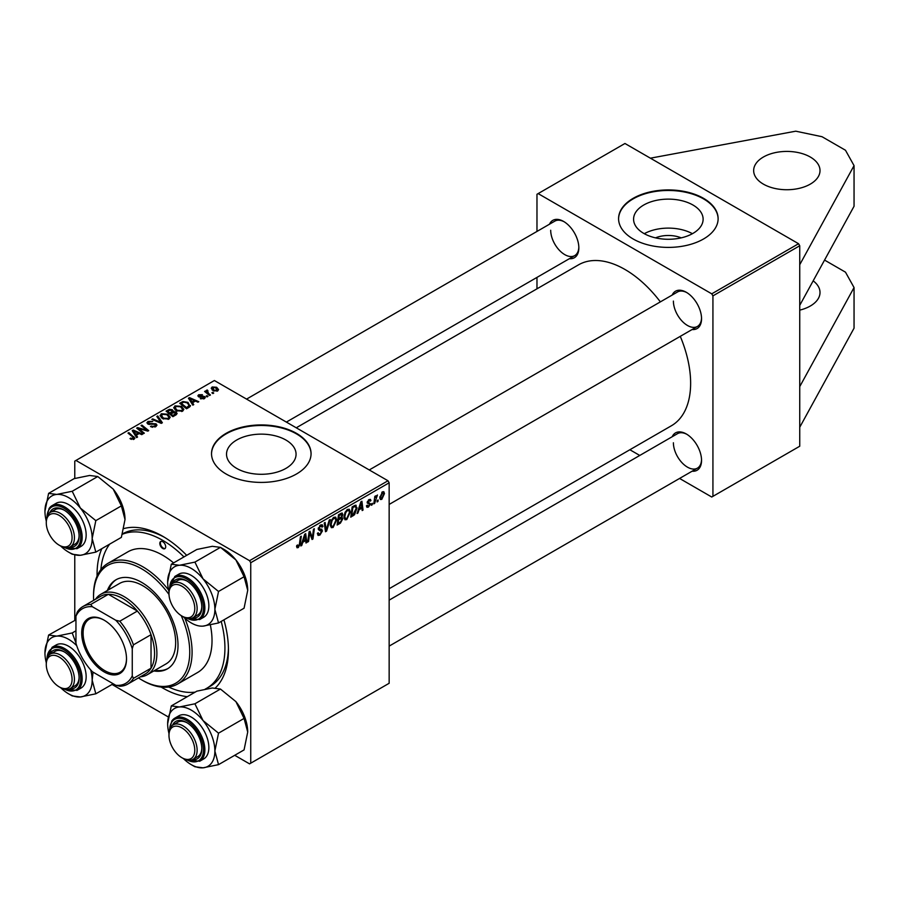 <?xml version="1.0" encoding="UTF-8"?>
<svg xmlns="http://www.w3.org/2000/svg" width="899" height="899" viewBox="0 0 899 899"><rect width="100%" height="100%" fill="white"/><g stroke="black" fill="none" stroke-linecap="round" stroke-linejoin="round"><path stroke-width="1.35" d="M763.375 157.033A33.184 19.16 180 0 1 799.526 152.875A33.184 19.16 180 0 1 820.012 170.574A33.184 19.16 180 0 1 810.291 184.126A33.184 19.16 180 0 1 774.129 188.273A33.184 19.16 180 0 1 753.654 170.574A33.184 19.16 180 0 1 763.375 157.033M813.168 280.836A33.184 19.16 180 0 1 820.012 292.49A33.184 19.16 180 0 1 810.291 306.031A33.184 19.16 180 0 1 799.739 310.133M655.506 237.864A22.037 12.721 180 0 1 681.195 237.864M692.938 233.403A34.769 20.07 0 0 0 703.119 219.21A34.769 20.07 0 0 0 681.656 200.657A34.769 20.07 0 0 0 643.763 205.006A34.769 20.07 0 0 0 633.581 219.21A34.769 20.07 0 0 0 655.045 237.752A34.769 20.07 0 0 0 692.938 233.403M692.41 233.695A34.769 20.07 0 0 0 644.291 233.695M703.546 238.977A49.771 28.734 0 0 0 718.121 218.659A49.771 28.734 0 0 0 687.398 192.116A49.771 28.734 0 0 0 633.154 198.342A49.771 28.734 0 0 0 618.579 218.659A49.771 28.734 0 0 0 649.303 245.213A49.771 28.734 0 0 0 703.546 238.977M718.121 218.929A49.771 28.734 0 0 0 687.184 192.611A49.771 28.734 0 0 0 633.154 198.881A49.771 28.734 0 0 0 618.579 218.929M285.882 468.413A34.769 20.07 0 0 0 296.063 454.22A34.769 20.07 0 0 0 274.6 435.667A34.769 20.07 0 0 0 236.707 440.016A34.769 20.07 0 0 0 226.526 454.22A34.769 20.07 0 0 0 247.989 472.762A34.769 20.07 0 0 0 285.882 468.413M296.49 473.998A49.771 28.734 0 0 0 311.065 453.669A49.771 28.734 0 0 0 280.342 427.126A49.771 28.734 0 0 0 226.099 433.352A49.771 28.734 0 0 0 211.523 453.669A49.771 28.734 0 0 0 242.247 480.223A49.771 28.734 0 0 0 296.49 473.998M311.065 453.95A49.771 28.734 0 0 0 280.128 427.621A49.771 28.734 0 0 0 226.099 433.902A49.771 28.734 0 0 0 211.523 453.95M97.081 576.09A92.9 53.637 60 0 1 97.07 574.225A92.9 53.637 60 0 1 101.812 548.66M123.916 528.556A92.9 53.637 60 0 1 162.764 536.298A92.9 53.637 60 0 1 186.689 555.335M223.93 619.838A92.9 53.637 60 0 1 228.447 650.078A92.9 53.637 60 0 1 215.445 687.881M164.539 537.355A87.922 50.76 -120 0 0 122.511 533.871M389.155 588.721L671.396 425.766A92.9 53.637 -120 0 0 690.634 383.244A92.9 53.637 -120 0 0 680.273 336.361M549.491 224.199A21.565 12.451 60 0 1 563.594 221.435A21.565 12.451 60 0 1 578.844 247.854A21.565 12.451 60 0 1 569.404 258.687M564.19 221.795A19.913 11.496 -120 0 0 554.818 221.132L246.551 399.111M672.194 295.041A21.565 12.451 60 0 1 686.297 292.287A21.565 12.451 60 0 1 701.546 318.696A21.565 12.451 60 0 1 692.106 329.528M686.892 292.636A19.913 11.496 -120 0 0 677.52 291.973L369.253 469.952M672.194 436.734A21.565 12.451 60 0 1 686.297 433.97A21.565 12.451 60 0 1 701.546 460.378A21.565 12.451 60 0 1 692.106 471.211M686.892 434.329A19.913 11.496 -120 0 0 677.52 433.655L389.155 600.139M679.577 478.448L711.75 497.023L799.739 446.23L799.739 245.753L712.929 295.872L711.75 293.838L538.141 193.6L536.973 194.285L536.973 231.436M711.75 293.838L798.559 243.719L624.951 143.492L538.141 193.6M798.559 243.719L799.739 245.753M207.332 390.009L208.489 393.357L210.445 394.987L209.579 395.493L204.612 391.458L205.478 390.964L206.5 391.795L206.545 390.222L207.332 390.009L207.927 390.75L207.006 391.413L207.006 393.402M206.5 392.987L206.545 390.222L206.545 393.02M207.972 396.414L207.118 396.909L206.129 396.122L206.995 395.627L207.972 396.414M188.97 407.382L186.543 408.787L179.71 403.246L182.913 401.527L187.981 402.359L190.094 406.517L188.97 407.382M190.487 405.505L190.094 406.517M173.765 408L174.957 405.876L181.452 406.348L183.845 409.382L182.643 411.169L176.271 410.742L173.721 407.629M160.112 415.877L161.303 413.754L167.798 414.225L170.203 417.26L168.99 419.046L162.618 418.619L160.078 415.518M155.808 426.654L150.481 426.519L154.909 426.07L155.201 424.317L147.874 424.025L146.908 422.777L147.998 421.44L152.774 421.429L148.919 422.013L148.672 423.508L155.977 423.777L156.988 425.137L155.808 426.654M155.729 426.699L155.201 424.317M148.919 422.013L148.672 424.362M133.243 439.521L132.827 437.038L127.995 433.104L128.86 432.61L134.917 438.15L134.153 439.162L129.984 438.611L133.648 438.027L133.648 439.397M234.718 755.295L249.562 763.869L389.155 683.274L389.155 482.797L250.742 562.718L249.562 560.684L387.986 480.763L214.378 380.524L74.774 461.12L74.774 478.459M249.562 560.684L75.954 460.445M137.547 437.071L136.626 437.611L132.232 430.666L133.266 430.059L142.604 434.15L141.75 434.644L139.233 433.52L136.322 435.195L137.547 437.071M144.323 433.161L143.458 433.666L136.648 428.115L137.547 427.598L146.863 430.261L141.042 425.575L141.907 425.081L148.728 430.621L147.829 431.138L138.502 428.486L144.323 433.161M162.371 422.744L161.281 423.373L151.807 419.361L152.673 418.867L160.786 422.305L156.819 416.462L157.741 415.934L162.371 422.744M176.182 414.776L172.889 416.675L166.068 411.124L169.439 409.337L172.428 409.753L173.305 411.562L175.99 411.933L177.114 413.495L176.182 414.776M173.462 411.034L173.305 412.214M193.746 404.629L192.824 405.157L188.43 398.212L189.475 397.616L198.803 401.707L197.949 402.201L195.431 401.066L192.521 402.752L193.746 404.629M200.297 398.628L203.657 398.167L203.859 396.998L198.578 396.785L197.859 395.807L198.668 394.762L202.432 394.695L199.376 395.223L199.308 396.212L203.129 396.088L205.332 397.437L204.365 398.628L200.297 398.628M203.657 398.954L203.859 396.998M199.376 395.223L199.308 397.066M213.737 393.088L212.883 393.582L211.883 392.807L212.76 392.301L213.737 393.088M217.682 390.93L213.277 390.728L211.22 388.267L212.164 386.975L216.659 387.267L218.581 389.604L217.682 390.93M74.774 620.153L74.774 555.144M168.304 716.952L112.015 684.454M374.669 503.35L373.804 503.856L374.816 496.372L375.681 495.877L375.467 497.428L377.434 494.989L374.669 503.35L373.939 502.923M372.208 504.777L371.354 505.272L371.534 503.811L372.4 503.305L372.208 504.777L371.467 504.35M355.251 505.204L357.06 507.924L354.521 514.756L350.767 517.15L352.161 506.867L356.195 505.305M346.767 519.588L345.002 519.791L343.946 517.116L345.07 512.273L347.508 509.43L349.34 509.25L350.34 512.014L346.767 519.588L344.002 517.993M333.113 527.466L331.349 527.679L330.293 524.994L331.416 520.15L333.855 517.307L335.687 517.139L336.687 519.892L333.113 527.466L330.36 525.881M317.392 533.388L319.988 533.939L321.651 531.388L319.212 530.354L318.246 528.848L320.538 525.005L322.235 524.746L322.943 526.365L322.078 527.162L320.516 526.129L319.1 528.286L322.505 530.803L319.932 535.085L318.066 535.411L317.392 533.343L318.246 532.725L318.639 534.175L317.392 533.455M322.089 526.949L320.28 525.162M318.358 527.87L319.415 528.949M320.887 529.095L321.932 529.264M296.591 546.457L297.524 544.94L298.333 546.446L299.446 544.007L300.435 536.725L301.3 536.231L300.288 543.771L298.277 547.581L297.052 547.772L296.591 546.457M296.816 545.446L298.333 546.446M250.742 763.184L250.742 562.718M301.783 545.435L300.85 545.974L304.671 534.287L305.716 533.68L306.84 542.513L305.975 543.007L305.705 540.58L302.783 542.266L301.783 545.435L301.154 545.075M308.548 541.524L307.683 542.03L309.087 531.736L309.986 531.219L312.335 537.905L313.481 529.196L314.347 528.702L312.953 538.984L312.054 539.501L309.694 532.837L308.548 541.524L307.806 541.108M326.595 531.107L325.505 531.736L324.247 522.982L325.112 522.488L326.191 529.994L329.259 520.083L330.18 519.555L326.595 531.107L325.314 530.365M341.744 513.037L342.879 514.531L341.744 517.498L342.766 518.824L340.406 523.139L337.114 525.038L338.507 514.756L342.362 513.127M341.148 517.15L342.294 517.599M357.982 512.992L357.06 513.52L360.87 501.844L361.915 501.237L363.039 510.07L362.185 510.565L361.904 508.137L358.993 509.823L357.982 512.992L357.353 512.621M366.444 505.89L367.298 505.148L368.523 506.159L369.646 504.463L367.197 502.62L368.983 499.619L370.433 499.383L370.927 500.586L370.073 501.204L368.938 500.507L368.039 501.968L370.5 503.889L368.478 507.047L366.983 507.294L366.444 505.89M366.59 505.654L368.523 506.159M369.467 503.957L367.197 502.62M370.073 501.204L368.298 500.136M367.264 501.979L368.837 502.687M377.962 501.451L377.108 501.945L377.288 500.485L378.164 499.979L377.962 501.451L377.22 501.024M381.805 499.361L380.434 499.518L379.771 497.776L382.48 491.832L383.806 491.686L384.469 493.562L381.805 499.361L379.794 498.192M536.973 288.837L536.973 277.409M639.762 455.456L629.873 449.747M712.929 496.349L712.929 295.872M660.36 301.873A92.9 53.637 -120 0 0 578.495 264.857L296.254 427.8M673.396 442.769A19.913 11.496 -120 0 0 682.083 462.805A19.913 11.496 -120 0 0 697.422 468.143A19.913 11.496 -120 0 0 701.535 459.681M550.694 230.245A19.913 11.496 -120 0 0 559.38 250.282A19.913 11.496 -120 0 0 574.719 255.608A19.913 11.496 -120 0 0 578.832 247.158M673.396 301.086A19.913 11.496 -120 0 0 682.083 321.123A19.913 11.496 -120 0 0 697.422 326.449A19.913 11.496 -120 0 0 701.535 317.999M187.273 696.68A92.9 53.637 60 0 1 161.146 687.061M387.986 480.763L389.155 482.797M205.174 689.128A87.922 50.76 -120 0 0 206.725 688.297L210.242 686.274A87.922 50.76 -120 0 0 228.425 648.01M305.862 541.951L306.84 542.513M304.739 540.029L305.705 540.58M302.176 541.917L302.783 542.266M304.39 537.422L303.255 540.895L305.581 539.546L305.076 535.096L304.39 537.422L303.761 537.063M302.626 540.524L303.255 540.895M304.514 534.77L305.076 535.096M299.547 543.344L300.288 543.771M296.591 546.614L298.277 547.581M311.189 537.242L312.335 537.905M311.548 538.164L312.953 538.984M308.998 532.433L309.694 532.837M317.392 533.613L319.932 535.085M320.561 524.994L322.943 526.365M320.381 525.095L322.932 526.578M319.673 525.645L320.516 526.129M318.28 528.297L319.28 528.87M318.268 528.365L322.505 530.803M325.168 529.399L326.191 529.994M335.754 519.352L336.687 519.892M332.091 520.499L331.147 524.555L331.877 526.432L333.169 526.331L335.844 520.285L335.113 518.33L333.832 518.442L332.091 520.499L331.439 520.116M330.326 524.083L331.147 524.555M332.99 517.959L333.832 518.442M339.451 522.577L340.406 523.139M340.89 513.385L342.879 514.531M340.609 517.577L342.766 518.824M339.204 515.453L338.777 518.656L341.553 516.667L342.025 515.071L338.474 515.026M338.035 518.229L338.777 518.656M339.71 514.059L342.025 515.071M337.878 519.431L338.608 519.858L338.148 523.33L340.586 521.87L341.912 519.285L340.35 517.745M337.406 522.903L338.148 523.33M339.462 518.262L340.418 518.813L338.608 519.858M341.912 519.285L340.418 518.813M349.408 511.475L350.34 512.014M345.744 512.61L344.8 516.667L345.531 518.554L346.823 518.442L349.486 512.408L348.767 510.441L347.475 510.553L345.744 512.61L345.081 512.239M343.98 516.195L344.8 516.667M346.643 510.07L347.475 510.553M362.061 509.508L363.039 510.07M360.949 507.587L361.904 508.137M358.375 509.475L358.993 509.823M360.589 504.98L359.454 508.441L361.78 507.103L361.274 502.642L360.589 504.98L359.96 504.609M358.836 508.081L359.454 508.441M360.713 502.316L361.274 502.642M352.239 515.194L353.195 515.745M356.128 507.384L357.06 507.924M353.7 514.295L354.521 514.756M352.858 507.575L351.79 515.453L352.891 514.824L356.206 508.351L355.172 506.395L352.858 507.575L352.116 507.148M351.059 515.026L351.79 515.453M354.082 505.755L355.622 506.474L354.228 505.676M369.118 499.541L370.927 500.586M367.376 501.586L368.039 501.968M368.242 502.586L370.5 503.889M366.444 505.867L368.478 507.047M374.737 497.001L375.467 497.428M376.22 495.765L377.086 496.27M376.097 495.967L376.659 496.293M383.435 492.967L384.469 493.562M382.131 492.056L383.165 492.652L382.435 492.708L380.625 497.181L381.817 498.496L383.615 494.045L381.794 492.337M379.839 496.731L380.625 497.181M379.771 497.81L381.817 498.496M133.266 432.307L133.266 430.059M136.322 437.128L136.322 435.195M134.524 432.318L135.828 434.374L138.154 433.026L133.524 430.947L134.524 432.318L134.524 434.296M135.828 436.352L135.828 434.374M133.524 432.722L133.524 430.947M138.154 434.138L138.154 433.026M130.737 439.128L130.737 438.049M131.378 439.409L131.378 438.51M128.86 433.812L128.86 432.61M133.861 439.308L133.861 436.667M137.547 428.845L137.547 427.598M146.863 430.879L146.863 430.261M141.907 426.283L141.907 425.081M138.502 429.632L138.502 428.486M151.246 426.901L151.246 425.969M151.493 427.003L151.493 426.126M152.673 427.317L152.673 426.542M154.909 427.081L154.909 426.07M147.998 424.092L147.998 421.44M149.728 424.53L149.728 423.744M155.977 426.553L155.977 423.777M152.673 419.721L152.673 418.867M160.786 423.171L160.786 422.305M157.741 417.844L157.741 415.934M161.303 417.709L161.303 413.754M167.798 415.327L167.798 414.225M161.393 417.788L161.393 415.608L163.517 418.159L168.091 418.451L168.911 417.192L166.854 414.664L162.236 414.327L161.415 417.799M163.517 419.058L163.517 418.159M168.091 419.428L168.091 418.451M169.439 410.292L169.439 409.337M172.428 412.63L172.428 409.753M175.99 414.877L175.99 411.933M167.731 411.281L169.855 413.001L172.293 411.203L171.619 410.27L169.192 410.438L167.731 411.281L167.731 412.484M169.855 414.203L169.855 413.001M172.293 411.169L172.293 412.708L171.619 410.27M170.653 414.855L170.653 413.652L172.956 415.529L175.811 413.338L175.811 414.99M172.956 416.63L172.956 415.529M175.35 415.248L175.114 412.416L170.653 413.652M174.957 409.832L174.957 405.876M181.452 407.438L181.452 406.348M175.047 409.91L175.047 407.719L177.159 410.27L181.744 410.573L182.564 409.315L180.508 406.786L175.889 406.438L175.058 409.922M177.159 411.18L177.159 410.27M181.744 411.551L181.744 410.573M189.475 399.864L189.475 397.616M192.521 404.674L192.521 402.752M190.723 399.864L192.026 401.932L194.353 400.583L189.734 398.504L190.723 401.842M192.026 403.898L192.026 401.932M189.734 400.269L189.734 398.504M194.353 401.696L194.353 400.583M182.913 402.516L182.913 401.527M187.981 403.426L187.981 402.359M181.373 403.393L186.61 407.64L189.195 405.337L187.071 402.819L183.834 402.134L181.373 403.393L181.373 404.595M186.61 408.753L186.61 407.64M187.7 408.124L187.7 407.011M200.938 398.931L200.938 398.01M198.668 396.83L198.668 394.762M199.87 397.156L199.87 396.437M203.129 396.796L203.129 396.088M204.646 398.448L204.646 396.459M206.995 396.807L206.995 395.627M212.76 393.492L212.76 392.301M205.478 392.155L205.478 390.964M212.164 389.952L212.164 386.975M216.659 388.39L216.659 387.267M216.94 391.245L215.794 387.761L212.883 387.424L212.344 390.099M212.883 387.424L214.029 390.188L216.94 390.492L217.434 389.728L217.434 391.065M214.029 391.087L214.029 390.188M824.552 260.081L845.487 272.172L854.05 287.545L854.05 328.18L799.739 427.261M854.05 287.545L799.739 386.626M650.404 158.179L795.739 131.187L822.023 136.715L845.487 150.257L854.05 165.63L854.05 206.264L799.739 305.357M854.05 165.63L799.739 264.722M162.753 541.715A4.147 2.394 -120 0 0 160.685 541.513A4.147 2.394 -120 0 0 160.044 544.839A4.147 2.394 -120 0 0 162.753 548.491A4.147 2.394 -120 0 0 164.832 548.693A4.147 2.394 -120 0 0 165.472 545.378A4.147 2.394 -120 0 0 162.753 541.715M161 541.378A4.147 2.394 -120 0 0 160.719 544.772A4.147 2.394 -120 0 0 163.348 548.154A4.147 2.394 -120 0 0 165.101 548.491M153.83 670.946A51.423 29.689 -120 0 0 167.36 668.89A51.423 29.689 -120 0 0 175.238 627.671A51.423 29.689 -120 0 0 141.637 582.361A51.423 29.689 -120 0 0 115.926 579.81A51.423 29.689 -120 0 0 107.386 590.486M116.522 579.484A51.423 29.689 -120 0 0 108.554 589.811M138.446 677.913A68.021 39.275 -120 0 0 141.637 679.88A68.021 39.275 -120 0 0 184.239 674.733A68.021 39.275 -120 0 0 181.205 615.601M168.99 594.453A68.021 39.275 -120 0 0 141.637 568.809A68.021 39.275 -120 0 0 93.541 596.576A68.021 39.275 -120 0 0 93.653 600.33M142.817 680.565L141.637 679.88L142.817 680.565A69.672 40.23 60 0 0 177.654 684.015L197.6 672.497A69.672 40.23 -120 0 0 210.355 624.951M93.541 596.576L93.541 595.228A69.672 40.23 60 0 1 107.981 563.325A69.672 40.23 60 0 1 142.817 566.775A69.672 40.23 60 0 1 168.551 590.014M184.834 618.22A69.672 40.23 60 0 1 177.654 684.015M173.586 562.909A69.672 40.23 -120 0 0 162.753 555.267A69.672 40.23 -120 0 0 127.916 551.817L107.981 563.325M168.652 687.027A87.922 50.76 -120 0 0 195.15 692.14M206.725 688.297A87.922 50.76 -120 0 0 221.199 621.411M183.958 556.908A87.922 50.76 -120 0 0 162.753 540.366A87.922 50.76 -120 0 0 122.388 534.253M95.496 599.262A46.456 26.824 60 0 1 100.823 594.273L119.589 583.44A46.456 26.824 60 0 1 142.817 585.743A46.456 26.824 60 0 1 173.159 626.67A46.456 26.824 60 0 1 166.045 663.9L147.267 674.733A46.456 26.824 60 0 1 140.289 676.846M109.689 544.109A87.922 50.76 -120 0 0 100.868 569.618M155.01 670.272A51.423 29.689 -120 0 0 167.933 668.53M183.048 616.692L181.879 616.017A18.25 10.541 -120 0 0 194.78 608.567A18.25 10.541 -120 0 0 181.879 586.215A18.25 10.541 -120 0 0 168.978 593.666A18.25 10.541 -120 0 0 181.879 616.017L183.048 616.692A19.913 11.496 60 0 0 193.004 617.68L197.701 614.972A19.913 11.496 -120 0 0 201.814 606.51M168.978 593.666L168.978 592.306A19.913 11.496 60 0 1 173.102 583.193A19.913 11.496 60 0 1 183.048 584.181A19.913 11.496 60 0 1 196.061 601.723A19.913 11.496 60 0 1 193.004 617.68M171.304 564.224L196.847 549.469L212.299 546.311L220.457 547.367L235.909 559.942A33.387 19.272 60 0 1 244.55 574.911A33.387 19.272 60 0 1 247.719 590.362L244.067 608.218L218.524 622.962L214.872 609.331L218.524 591.475L203.073 578.9L194.914 562.111L179.463 565.269L171.304 564.224L167.652 582.069A33.387 19.272 60 0 1 179.463 565.269A33.387 19.272 60 0 1 203.073 578.9A33.387 19.272 60 0 1 214.872 609.331A33.387 19.272 60 0 1 203.073 626.12L218.524 622.962M194.914 562.111L220.457 547.367L224.109 549.469A33.387 19.272 60 0 1 235.909 559.942L244.067 576.731L247.719 590.362M172.439 583.631A21.565 12.451 60 0 1 186.576 580.799A21.565 12.451 60 0 1 199.78 597.228A21.565 12.451 60 0 1 201.826 607.207A21.565 12.451 60 0 1 192.296 618.029M187.172 581.159A19.913 11.496 -120 0 0 177.788 580.484L173.102 583.193M199.713 619.546L203.702 617.253A24.88 14.373 -120 0 0 206.5 594.34A24.88 14.373 -120 0 0 178.822 574.146L174.833 576.45A24.88 14.373 60 0 1 202.511 596.644A24.88 14.373 60 0 1 199.713 619.546L186.441 618.175M244.067 576.731L218.524 591.475M168.978 591.845A33.387 19.272 60 0 1 167.652 582.069M183.463 616.916A33.387 19.272 -120 0 0 203.073 626.12M60.345 545.85L59.177 545.176A18.25 10.541 -120 0 0 72.077 537.726A18.25 10.541 -120 0 0 59.177 515.374A18.25 10.541 -120 0 0 46.276 522.825A18.25 10.541 -120 0 0 59.177 545.176L60.345 545.85A19.913 11.496 60 0 0 70.302 546.839A19.913 11.496 60 0 0 73.358 530.882A19.913 11.496 60 0 0 60.345 513.34A19.913 11.496 60 0 0 50.389 512.351A19.913 11.496 60 0 0 46.276 521.465L46.276 522.825M44.95 511.228A33.387 19.272 60 0 1 48.108 499.417A33.387 19.272 60 0 1 56.749 494.428L48.602 493.371L44.95 511.228A33.387 19.272 -120 0 0 46.276 521.004M49.737 512.79A21.565 12.451 60 0 1 50.659 511.138A21.565 12.451 60 0 1 63.863 509.958A21.565 12.451 60 0 1 79.112 536.366A21.565 12.451 60 0 1 77.078 543.996A21.565 12.451 60 0 1 69.594 547.188M70.302 546.839L74.999 544.131A19.913 11.496 -120 0 0 77.235 542.052A19.913 11.496 -120 0 0 79.101 535.669M64.47 510.317A19.913 11.496 -120 0 0 55.086 509.643L50.389 512.351M77.011 548.705L81 546.401A24.88 14.373 -120 0 0 83.798 543.816A24.88 14.373 -120 0 0 79.269 514.925A24.88 14.373 -120 0 0 56.12 503.305L52.131 505.609A24.88 14.373 60 0 1 75.28 517.228A24.88 14.373 60 0 1 79.809 546.12A24.88 14.373 60 0 1 77.011 548.705L63.739 547.334M97.755 476.526L113.207 489.101L121.365 505.89L95.822 520.633L80.359 508.059L72.212 491.27L97.755 476.526L89.597 475.47L74.145 478.628L48.602 493.371M72.212 491.27L56.749 494.428A33.387 19.272 60 0 1 80.359 508.059A33.387 19.272 60 0 1 92.17 538.49L95.822 520.633M121.365 505.89L125.017 519.521L121.365 537.377L95.822 552.121L92.17 538.49A33.387 19.272 60 0 1 80.359 555.279L95.822 552.121M68.56 552.121L72.212 554.222L80.359 555.279A33.387 19.272 60 0 1 68.56 552.121A33.387 19.272 60 0 1 60.75 546.075M113.207 489.101A33.387 19.272 60 0 1 125.017 519.521M183.048 758.374L181.879 757.7A18.25 10.541 -120 0 0 194.78 750.249A18.25 10.541 -120 0 0 181.879 727.898A18.25 10.541 -120 0 0 168.978 735.348A18.25 10.541 -120 0 0 181.879 757.7L183.048 758.374A19.913 11.496 60 0 0 193.004 759.363A19.913 11.496 60 0 0 196.061 743.417A19.913 11.496 60 0 0 183.048 725.875A19.913 11.496 60 0 0 173.102 724.886A19.913 11.496 60 0 0 168.978 734L168.978 735.348M171.304 705.906L196.847 691.162L212.299 687.993L220.457 689.05L194.914 703.793L179.463 706.962L171.304 705.906L167.652 723.751A33.387 19.272 60 0 1 179.463 706.962A33.387 19.272 60 0 1 203.073 720.593L194.914 703.793M214.872 751.013A33.387 19.272 60 0 1 211.715 762.824A33.387 19.272 60 0 1 203.073 767.813L218.524 764.644L214.872 751.013L218.524 733.168L203.073 720.593A33.387 19.272 -120 0 1 214.872 751.013M172.439 725.324A21.565 12.451 60 0 1 173.361 723.661A21.565 12.451 60 0 1 186.576 722.481A21.565 12.451 60 0 1 201.826 748.901A21.565 12.451 60 0 1 199.78 756.52A21.565 12.451 60 0 1 192.296 759.722M193.004 759.363L197.701 756.655A19.913 11.496 -120 0 0 199.938 754.587A19.913 11.496 -120 0 0 201.814 748.204M206.5 756.34A24.88 14.373 -120 0 0 201.972 727.448A24.88 14.373 -120 0 0 178.822 715.829L174.833 718.132A24.88 14.373 60 0 1 197.982 729.752A24.88 14.373 60 0 1 202.511 758.644A24.88 14.373 60 0 1 199.713 761.239L203.702 758.936A24.88 14.373 -120 0 0 206.5 756.34M220.457 689.05L235.909 701.625L244.067 718.425L247.719 732.056L244.067 749.901L218.524 764.644M244.067 718.425L218.524 733.168M191.262 764.644L194.914 766.757L203.073 767.813A33.387 19.272 60 0 1 191.262 764.644A33.387 19.272 60 0 1 183.463 758.61M235.909 701.625A33.387 19.272 60 0 1 247.719 732.056M168.978 733.528A33.387 19.272 60 0 1 167.652 723.751M187.172 722.841A19.913 11.496 -120 0 0 177.788 722.178L173.102 724.886M60.345 687.533L59.177 686.858A18.25 10.541 -120 0 0 72.077 679.408A18.25 10.541 -120 0 0 59.177 657.057A18.25 10.541 -120 0 0 46.276 664.507A18.25 10.541 -120 0 0 59.177 686.858L60.345 687.533A19.913 11.496 60 0 0 70.302 688.522L74.999 685.813A19.913 11.496 -120 0 0 79.101 677.363M46.276 664.507L46.276 663.159A19.913 11.496 60 0 1 50.389 654.045A19.913 11.496 60 0 1 60.345 655.023A19.913 11.496 60 0 1 73.358 672.576A19.913 11.496 60 0 1 70.302 688.522M49.737 654.483A21.565 12.451 60 0 1 63.863 651.64A21.565 12.451 60 0 1 77.078 668.069A21.565 12.451 60 0 1 79.112 678.06A21.565 12.451 60 0 1 69.594 688.881M83.798 665.181A24.88 14.373 -120 0 0 56.12 644.988L52.131 647.291A24.88 14.373 60 0 1 79.809 667.485A24.88 14.373 60 0 1 77.011 690.398L81 688.095A24.88 14.373 -120 0 0 83.798 665.181M75.954 630.795L72.212 632.952L56.749 636.121L48.602 635.065L44.95 652.91A33.387 19.272 60 0 1 56.749 636.121A33.387 19.272 -120 0 1 76.696 645.651M75.954 642.909L72.212 632.952M113.195 683.779L95.822 693.803L92.17 680.172L93.046 672.149M69.931 694.556L72.212 695.916L80.359 696.972L95.822 693.803M75.954 619.838L48.602 635.065M46.276 662.687A33.387 19.272 60 0 1 44.95 652.91M90.72 669.946A33.387 19.272 60 0 1 92.17 680.172A33.387 19.272 60 0 1 80.359 696.972A33.387 19.272 60 0 1 60.75 687.769M64.47 652A19.913 11.496 -120 0 0 55.086 651.337L50.389 654.045M81.697 633.087A31.69 18.295 60 0 1 104.104 620.153A31.69 18.295 60 0 1 126.512 658.956A31.69 18.295 60 0 1 104.104 671.89A31.69 18.295 60 0 1 81.697 633.087M104.464 620.355A30.69 17.722 -120 0 0 89.462 619.029A30.69 17.722 -120 0 0 83.101 633.087A30.69 17.722 -120 0 0 96.508 663.968A30.69 17.722 -120 0 0 120.151 672.194A30.69 17.722 -120 0 0 126.512 658.54M100.823 594.273A46.456 26.824 60 0 1 136.614 606.724A46.456 26.824 60 0 1 156.887 653.472A46.456 26.824 60 0 1 147.267 674.733M132.254 675.823L133.434 678.352A44.793 25.857 60 0 1 127.669 684.139L145.267 673.969A44.793 25.857 -120 0 0 151.032 668.193A44.793 25.857 -120 0 0 154.549 653.472A44.793 25.857 -120 0 0 151.032 634.683A44.793 25.857 -120 0 0 137.378 611.05L108.363 594.295A44.793 25.857 -120 0 0 100.474 596.397L82.877 606.555A44.793 25.857 60 0 1 90.765 604.454L92.372 606.735A43.13 24.902 -120 0 0 75.954 616.22L75.954 643.313A43.13 24.902 -120 0 0 92.372 671.755L115.836 685.296A43.13 24.902 -120 0 0 132.254 675.823L132.254 648.73A43.13 24.902 -120 0 0 115.836 620.288L92.372 606.735M115.836 620.288L119.792 621.209L137.378 611.05A44.793 25.857 -120 0 0 108.363 594.295L90.765 604.454M133.434 678.352L151.032 668.193L151.032 634.683L133.434 644.841L132.254 648.73M75.954 616.22L77.123 612.331A44.793 25.857 60 0 1 82.877 606.555M127.669 684.139A44.793 25.857 60 0 1 119.792 686.229L115.836 685.296M119.792 621.209A44.793 25.857 60 0 1 133.434 644.841M309.84 533.41L311.11 534.141M310.526 535.512L311.897 536.298M308.672 534.804L309.425 535.231M318.28 529.32L320.235 530.455M324.831 527.061L325.899 527.679M353.138 506.306L354.105 506.856M367.219 502.957L368.646 503.777M374.344 499.9L375.108 500.35M141.761 429.497L141.761 428.733M144.818 430.329L144.818 429.587M140.188 431.003L140.188 429.767M152.055 424.294L152.055 423.384M158.348 422.137L158.348 421.226M168.169 411.023L168.169 409.91M171.237 413.315L171.237 412.203M174.552 415.709L174.552 414.596M181.767 403.179L181.767 402.067M201.106 397.055L201.106 396.347M208.489 394.605L208.489 393.357M187.531 618.433A23.891 13.788 -120 0 0 201.196 597.105A23.891 13.788 -120 0 0 182.666 577.169A23.891 13.788 -120 0 0 169.709 587.564M64.829 547.592A23.891 13.788 -120 0 0 78.494 545.76A23.891 13.788 -120 0 0 72.313 515.554A23.891 13.788 -120 0 0 49.243 509.362A23.891 13.788 -120 0 0 47.006 516.723M49.333 508.205A24.88 14.373 60 0 1 52.131 505.609L49.13 508.385L46.692 517.79M172.035 720.728A24.88 14.373 60 0 1 174.833 718.132L171.833 720.919L169.394 730.314M187.531 760.116A23.891 13.788 -120 0 0 201.196 758.295A23.891 13.788 -120 0 0 195.016 728.078A23.891 13.788 -120 0 0 171.945 721.897A23.891 13.788 -120 0 0 169.709 729.246M64.829 689.275A23.891 13.788 -120 0 0 78.494 667.946A23.891 13.788 -120 0 0 59.963 648.022A23.891 13.788 -120 0 0 47.006 658.405M297.715 546.525L296.625 545.895M319.336 528.915L318.28 528.309M335.113 518.33L333.619 517.464M331.877 526.432L330.315 525.533M341.721 514.295L340.507 513.599M348.767 510.441L347.272 509.587M345.531 518.554L343.969 517.644M369.747 500.383L368.714 499.788M368.219 502.575L367.253 502.013M148.2 422.878L148.2 424.193M168.911 417.192L168.911 419.08M182.564 409.315L182.564 411.203M189.195 405.337L189.195 407.247M204.219 397.482L204.219 398.707M198.982 395.751L198.982 396.965M389.155 504.429L697.422 326.449M174.833 576.45L169.394 588.631M574.719 255.608L286.365 422.092M697.422 468.143L389.155 646.111M186.441 759.857L199.713 761.239M52.131 647.291L46.692 659.473M63.739 689.016L77.011 690.398"/></g></svg>
